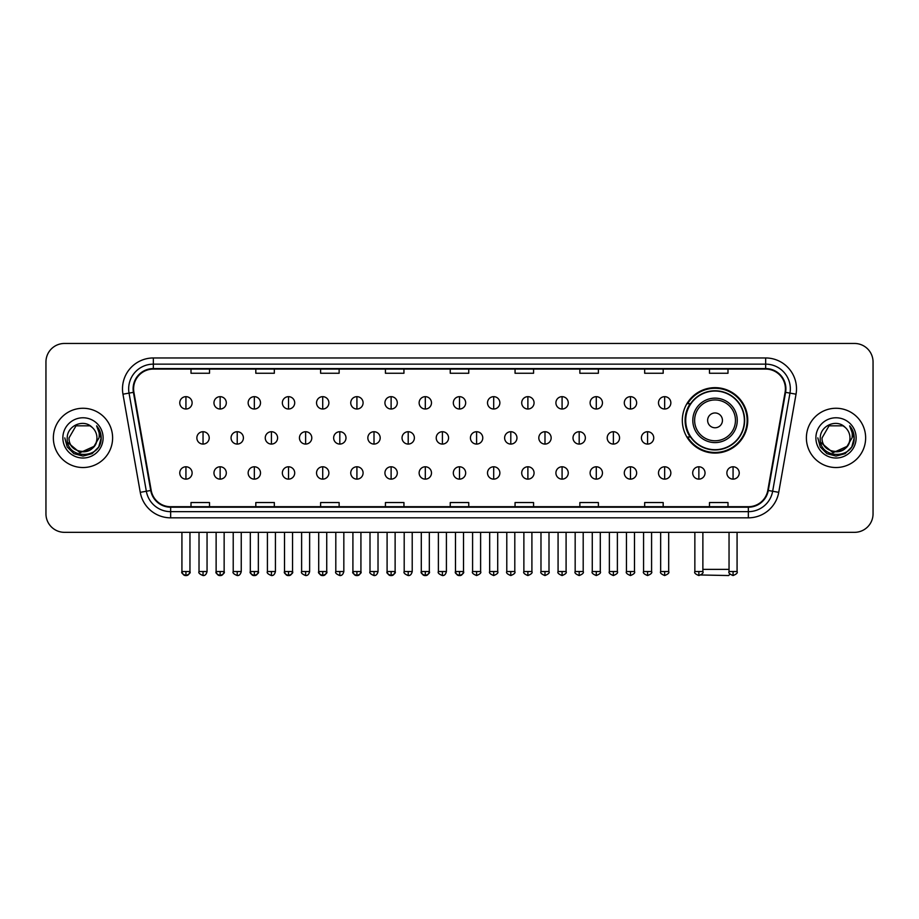 <?xml version="1.0" encoding="UTF-8"?>
<svg xmlns="http://www.w3.org/2000/svg" width="919" height="919" viewBox="0 0 919 919"><rect width="100%" height="100%" fill="white"/><g stroke="black" fill="none" stroke-linecap="round" stroke-linejoin="round"><path stroke-width="1.38" d="M682.323 420.362A32.716 32.716 0 0 0 715.039 453.078A32.716 32.716 0 0 0 747.756 420.362A32.716 32.716 0 0 0 715.039 387.657A32.716 32.716 0 0 0 682.323 420.362M690.169 437.03A29.936 29.936 0 0 1 690.169 403.705M45.95 361.971L45.95 513.813A18.518 18.518 0 0 0 64.468 532.331L854.532 532.331A18.518 18.518 0 0 0 873.05 513.813L873.05 361.971A18.518 18.518 0 0 0 854.532 343.465L64.468 343.465A18.518 18.518 0 0 0 45.95 361.971L45.95 513.813M53.359 437.892A29.626 29.626 0 0 0 82.986 467.53A29.626 29.626 0 0 0 112.612 437.892A29.626 29.626 0 0 0 82.986 408.266A29.626 29.626 0 0 0 53.359 437.892A29.626 29.626 0 0 0 82.986 467.53A29.626 29.626 0 0 0 112.612 437.892A29.626 29.626 0 0 0 82.986 408.266A29.626 29.626 0 0 0 53.359 437.892M806.388 437.892A29.626 29.626 0 0 0 836.014 467.53A29.626 29.626 0 0 0 865.641 437.892A29.626 29.626 0 0 0 836.014 408.266A29.626 29.626 0 0 0 806.388 437.892A29.626 29.626 0 0 0 836.014 467.53A29.626 29.626 0 0 0 865.641 437.892A29.626 29.626 0 0 0 836.014 408.266A29.626 29.626 0 0 0 806.388 437.892M133.6 388.829A19.747 19.747 0 0 1 153.347 369.07L765.653 369.07A19.747 19.747 0 0 1 785.102 392.252L767.802 490.401A19.747 19.747 0 0 1 748.342 506.714L170.658 506.714A19.747 19.747 0 0 1 151.198 490.401L133.898 392.252A19.747 19.747 0 0 1 133.6 388.829M133.106 388.829A20.241 20.241 0 0 0 133.416 392.344L150.716 490.482A20.241 20.241 0 0 0 170.658 507.208L748.342 507.208A20.241 20.241 0 0 0 768.284 490.482L785.584 392.344A20.241 20.241 0 0 0 765.653 368.576L153.347 368.576A20.241 20.241 0 0 0 133.106 388.829M122.962 394.182A30.867 30.867 0 0 1 153.347 357.962L765.653 357.962A30.867 30.867 0 0 1 796.038 394.182L778.738 492.331A30.867 30.867 0 0 1 748.342 517.834L170.658 517.834A30.867 30.867 0 0 1 140.262 492.331L122.962 394.182L129.039 393.114A24.687 24.687 0 0 1 153.347 364.142L765.653 364.142A24.687 24.687 0 0 1 789.961 393.114L772.661 491.251A24.687 24.687 0 0 1 748.342 511.653L170.658 511.653A24.687 24.687 0 0 1 146.339 491.251L129.039 393.114A24.687 24.687 0 0 1 128.66 388.829M854.532 343.465L64.468 343.465M64.468 532.331L854.532 532.331M873.05 513.813L873.05 361.971M768.284 490.482L772.661 491.251L789.961 393.114L796.038 394.182M450.241 369.07L450.241 373.252L468.759 373.252L468.759 369.07M385.429 369.07L385.429 373.252L403.946 373.252L403.946 369.07M320.616 369.07L320.616 373.252L339.134 373.252L339.134 369.07M255.815 369.07L255.815 373.252L274.333 373.252L274.333 369.07M191.003 369.07L191.003 373.252L209.521 373.252L209.521 369.07M515.054 369.07L515.054 373.252L533.571 373.252L533.571 369.07M579.866 369.07L579.866 373.252L598.384 373.252L598.384 369.07M644.667 369.07L644.667 373.252L663.185 373.252L663.185 369.07M709.479 369.07L709.479 373.252L727.997 373.252L727.997 369.07M468.759 506.714L468.759 502.544L450.241 502.544L450.241 506.714M403.946 506.714L403.946 502.544L385.429 502.544L385.429 506.714M339.134 506.714L339.134 502.544L320.616 502.544L320.616 506.714M274.333 506.714L274.333 502.544L255.815 502.544L255.815 506.714M209.521 506.714L209.521 502.544L191.003 502.544L191.003 506.714M533.571 506.714L533.571 502.544L515.054 502.544L515.054 506.714M598.384 506.714L598.384 502.544L579.866 502.544L579.866 506.714M663.185 506.714L663.185 502.544L644.667 502.544L644.667 506.714M727.997 506.714L727.997 502.544L709.479 502.544L709.479 506.714M93.669 446.864C86.271 456.869 68.305 450.471 69.04 437.892C68.178 455.893 97.793 455.893 96.932 437.892C97.793 455.893 68.178 455.893 69.04 437.892L76.013 425.819L89.959 425.819L92.118 427.358C83.56 418.386 67.076 425.773 67.236 437.892C65.663 459.431 100.585 459.994 101.147 438.937L101.182 437.892C101.124 433.32 99.608 429.299 96.61 425.842C98.884 429.575 99.689 433.596 99.011 437.892L93.669 446.864A13.946 13.946 0 0 0 96.932 437.892C97.793 455.893 68.178 455.893 69.04 437.892L76.013 425.819M96.932 437.892A13.946 13.946 0 0 0 92.118 427.358M94.565 446.117L80.01 452.711L67.673 442.418M62.86 437.892A20.126 20.126 0 0 0 82.986 458.018A20.126 20.126 0 0 0 103.112 437.892A20.126 20.126 0 0 0 82.986 417.777A20.126 20.126 0 0 0 62.86 437.892M96.61 425.842L101.17 438.42L100.32 432.389L101.17 438.42L100.32 432.389L101.17 438.42L96.748 425.991L101.17 438.42L96.748 425.991L101.182 437.892L98.735 446.99L92.084 453.653L82.986 456.088L73.888 453.653L67.225 446.99L64.789 437.892M96.748 425.991L101.17 438.432M730.019 574.145L728.618 575.535L700.898 574.984M702.874 569.366L729.043 569.366M722.449 420.362A7.409 7.409 0 0 0 715.039 412.964A7.409 7.409 0 0 0 707.63 420.362A7.409 7.409 0 0 0 715.039 427.772A7.409 7.409 0 0 0 722.449 420.362M737.256 420.362A22.217 22.217 0 0 0 715.039 398.145A22.217 22.217 0 0 0 692.811 420.362A22.217 22.217 0 0 0 715.039 442.59A22.217 22.217 0 0 0 737.256 420.362A22.217 22.217 0 0 1 715.039 442.59A22.217 22.217 0 0 1 692.811 420.362M744.356 420.362A29.316 29.316 0 0 0 715.039 391.046A29.316 29.316 0 0 0 685.723 420.362A29.316 29.316 0 0 0 715.039 449.69A29.316 29.316 0 0 0 744.356 420.362M747.136 420.362A32.096 32.096 0 0 1 687.607 437.03L690.583 437.03A29.592 29.592 0 0 0 734.614 442.556A29.592 29.592 0 0 0 734.614 398.18A29.592 29.592 0 0 0 690.583 403.705L687.607 403.705A32.096 32.096 0 0 1 747.136 420.362M185.937 396.663A6.169 6.169 0 0 0 179.768 402.832A6.169 6.169 0 0 0 185.937 409.012A6.169 6.169 0 0 0 192.117 402.832A6.169 6.169 0 0 0 185.937 396.663L185.937 409.012A6.169 6.169 0 0 0 192.117 402.832A6.169 6.169 0 0 0 185.937 396.663M220.135 396.663A6.169 6.169 0 0 0 213.966 402.832A6.169 6.169 0 0 0 220.135 409.012A6.169 6.169 0 0 0 226.304 402.832A6.169 6.169 0 0 0 220.135 396.663L220.135 409.012A6.169 6.169 0 0 0 226.304 402.832A6.169 6.169 0 0 0 220.135 396.663M254.333 396.663A6.169 6.169 0 0 0 248.153 402.832A6.169 6.169 0 0 0 254.333 409.012A6.169 6.169 0 0 0 260.502 402.832A6.169 6.169 0 0 0 254.333 396.663L254.333 409.012A6.169 6.169 0 0 0 260.502 402.832A6.169 6.169 0 0 0 254.333 396.663M288.52 396.663A6.169 6.169 0 0 0 282.351 402.832A6.169 6.169 0 0 0 288.52 409.012A6.169 6.169 0 0 0 294.7 402.832A6.169 6.169 0 0 0 288.52 396.663L288.52 409.012A6.169 6.169 0 0 0 294.7 402.832A6.169 6.169 0 0 0 288.52 396.663M322.718 396.663A6.169 6.169 0 0 0 316.55 402.832A6.169 6.169 0 0 0 322.718 409.012A6.169 6.169 0 0 0 328.887 402.832A6.169 6.169 0 0 0 322.718 396.663L322.718 409.012A6.169 6.169 0 0 0 328.887 402.832A6.169 6.169 0 0 0 322.718 396.663M356.917 396.663A6.169 6.169 0 0 0 350.748 402.832A6.169 6.169 0 0 0 356.917 409.012A6.169 6.169 0 0 0 363.085 402.832A6.169 6.169 0 0 0 356.917 396.663L356.917 409.012A6.169 6.169 0 0 0 363.085 402.832A6.169 6.169 0 0 0 356.917 396.663M391.115 396.663A6.169 6.169 0 0 0 384.935 402.832A6.169 6.169 0 0 0 391.115 409.012A6.169 6.169 0 0 0 397.284 402.832A6.169 6.169 0 0 0 391.115 396.663L391.115 409.012A6.169 6.169 0 0 0 397.284 402.832A6.169 6.169 0 0 0 391.115 396.663M425.302 396.663A6.169 6.169 0 0 0 419.133 402.832A6.169 6.169 0 0 0 425.302 409.012A6.169 6.169 0 0 0 431.482 402.832A6.169 6.169 0 0 0 425.302 396.663L425.302 409.012A6.169 6.169 0 0 0 431.482 402.832A6.169 6.169 0 0 0 425.302 396.663M459.5 396.663A6.169 6.169 0 0 0 453.331 402.832A6.169 6.169 0 0 0 459.5 409.012A6.169 6.169 0 0 0 465.669 402.832A6.169 6.169 0 0 0 459.5 396.663L459.5 409.012A6.169 6.169 0 0 0 465.669 402.832A6.169 6.169 0 0 0 459.5 396.663M493.698 396.663A6.169 6.169 0 0 0 487.518 402.832A6.169 6.169 0 0 0 493.698 409.012A6.169 6.169 0 0 0 499.867 402.832A6.169 6.169 0 0 0 493.698 396.663L493.698 409.012A6.169 6.169 0 0 0 499.867 402.832A6.169 6.169 0 0 0 493.698 396.663M527.885 396.663A6.169 6.169 0 0 0 521.716 402.832A6.169 6.169 0 0 0 527.885 409.012A6.169 6.169 0 0 0 534.065 402.832A6.169 6.169 0 0 0 527.885 396.663L527.885 409.012A6.169 6.169 0 0 0 534.065 402.832A6.169 6.169 0 0 0 527.885 396.663M562.083 396.663A6.169 6.169 0 0 0 555.915 402.832A6.169 6.169 0 0 0 562.083 409.012A6.169 6.169 0 0 0 568.252 402.832A6.169 6.169 0 0 0 562.083 396.663L562.083 409.012A6.169 6.169 0 0 0 568.252 402.832A6.169 6.169 0 0 0 562.083 396.663M596.282 396.663A6.169 6.169 0 0 0 590.113 402.832A6.169 6.169 0 0 0 596.282 409.012A6.169 6.169 0 0 0 602.45 402.832A6.169 6.169 0 0 0 596.282 396.663L596.282 409.012A6.169 6.169 0 0 0 602.45 402.832A6.169 6.169 0 0 0 596.282 396.663M630.48 396.663A6.169 6.169 0 0 0 624.3 402.832A6.169 6.169 0 0 0 630.48 409.012A6.169 6.169 0 0 0 636.649 402.832A6.169 6.169 0 0 0 630.48 396.663L630.48 409.012A6.169 6.169 0 0 0 636.649 402.832A6.169 6.169 0 0 0 630.48 396.663M664.667 396.663A6.169 6.169 0 0 0 658.498 402.832A6.169 6.169 0 0 0 664.667 409.012A6.169 6.169 0 0 0 670.847 402.832A6.169 6.169 0 0 0 664.667 396.663L664.667 409.012A6.169 6.169 0 0 0 670.847 402.832A6.169 6.169 0 0 0 664.667 396.663M203.042 431.723A6.169 6.169 0 0 0 196.861 437.892A6.169 6.169 0 0 0 203.042 444.072A6.169 6.169 0 0 0 209.21 437.892A6.169 6.169 0 0 0 203.042 431.723L203.042 444.072A6.169 6.169 0 0 0 209.21 437.892A6.169 6.169 0 0 0 203.042 431.723M237.228 431.723A6.169 6.169 0 0 0 231.06 437.892A6.169 6.169 0 0 0 237.228 444.072A6.169 6.169 0 0 0 243.409 437.892A6.169 6.169 0 0 0 237.228 431.723L237.228 444.072A6.169 6.169 0 0 0 243.409 437.892A6.169 6.169 0 0 0 237.228 431.723M271.427 431.723A6.169 6.169 0 0 0 265.258 437.892A6.169 6.169 0 0 0 271.427 444.072A6.169 6.169 0 0 0 277.595 437.892A6.169 6.169 0 0 0 271.427 431.723L271.427 444.072A6.169 6.169 0 0 0 277.595 437.892A6.169 6.169 0 0 0 271.427 431.723M305.625 431.723A6.169 6.169 0 0 0 299.445 437.892A6.169 6.169 0 0 0 305.625 444.072A6.169 6.169 0 0 0 311.794 437.892A6.169 6.169 0 0 0 305.625 431.723L305.625 444.072A6.169 6.169 0 0 0 311.794 437.892A6.169 6.169 0 0 0 305.625 431.723M339.812 431.723A6.169 6.169 0 0 0 333.643 437.892A6.169 6.169 0 0 0 339.812 444.072A6.169 6.169 0 0 0 345.992 437.892A6.169 6.169 0 0 0 339.812 431.723L339.812 444.072A6.169 6.169 0 0 0 345.992 437.892A6.169 6.169 0 0 0 339.812 431.723M374.01 431.723A6.169 6.169 0 0 0 367.841 437.892A6.169 6.169 0 0 0 374.01 444.072A6.169 6.169 0 0 0 380.19 437.892A6.169 6.169 0 0 0 374.01 431.723L374.01 444.072A6.169 6.169 0 0 0 380.19 437.892A6.169 6.169 0 0 0 374.01 431.723M408.208 431.723A6.169 6.169 0 0 0 402.04 437.892A6.169 6.169 0 0 0 408.208 444.072A6.169 6.169 0 0 0 414.377 437.892A6.169 6.169 0 0 0 408.208 431.723L408.208 444.072A6.169 6.169 0 0 0 414.377 437.892A6.169 6.169 0 0 0 408.208 431.723M442.407 431.723A6.169 6.169 0 0 0 436.226 437.892A6.169 6.169 0 0 0 442.407 444.072A6.169 6.169 0 0 0 448.575 437.892A6.169 6.169 0 0 0 442.407 431.723L442.407 444.072A6.169 6.169 0 0 0 448.575 437.892A6.169 6.169 0 0 0 442.407 431.723M476.593 431.723A6.169 6.169 0 0 0 470.425 437.892A6.169 6.169 0 0 0 476.593 444.072A6.169 6.169 0 0 0 482.774 437.892A6.169 6.169 0 0 0 476.593 431.723L476.593 444.072A6.169 6.169 0 0 0 482.774 437.892A6.169 6.169 0 0 0 476.593 431.723M510.792 431.723A6.169 6.169 0 0 0 504.623 437.892A6.169 6.169 0 0 0 510.792 444.072A6.169 6.169 0 0 0 516.96 437.892A6.169 6.169 0 0 0 510.792 431.723L510.792 444.072A6.169 6.169 0 0 0 516.96 437.892A6.169 6.169 0 0 0 510.792 431.723M544.99 431.723A6.169 6.169 0 0 0 538.81 437.892A6.169 6.169 0 0 0 544.99 444.072A6.169 6.169 0 0 0 551.159 437.892A6.169 6.169 0 0 0 544.99 431.723L544.99 444.072A6.169 6.169 0 0 0 551.159 437.892A6.169 6.169 0 0 0 544.99 431.723M579.188 431.723A6.169 6.169 0 0 0 573.008 437.892A6.169 6.169 0 0 0 579.188 444.072A6.169 6.169 0 0 0 585.357 437.892A6.169 6.169 0 0 0 579.188 431.723L579.188 444.072A6.169 6.169 0 0 0 585.357 437.892A6.169 6.169 0 0 0 579.188 431.723M613.375 431.723A6.169 6.169 0 0 0 607.206 437.892A6.169 6.169 0 0 0 613.375 444.072A6.169 6.169 0 0 0 619.555 437.892A6.169 6.169 0 0 0 613.375 431.723L613.375 444.072A6.169 6.169 0 0 0 619.555 437.892A6.169 6.169 0 0 0 613.375 431.723M647.573 431.723A6.169 6.169 0 0 0 641.405 437.892A6.169 6.169 0 0 0 647.573 444.072A6.169 6.169 0 0 0 653.742 437.892A6.169 6.169 0 0 0 647.573 431.723L647.573 444.072A6.169 6.169 0 0 0 653.742 437.892A6.169 6.169 0 0 0 647.573 431.723M185.937 466.783A6.169 6.169 0 0 0 179.768 472.952A6.169 6.169 0 0 0 185.937 479.132A6.169 6.169 0 0 0 192.117 472.952A6.169 6.169 0 0 0 185.937 466.783L185.937 479.132A6.169 6.169 0 0 0 192.117 472.952A6.169 6.169 0 0 0 185.937 466.783M220.135 466.783A6.169 6.169 0 0 0 213.966 472.952A6.169 6.169 0 0 0 220.135 479.132A6.169 6.169 0 0 0 226.304 472.952A6.169 6.169 0 0 0 220.135 466.783L220.135 479.132A6.169 6.169 0 0 0 226.304 472.952A6.169 6.169 0 0 0 220.135 466.783M254.333 466.783A6.169 6.169 0 0 0 248.153 472.952A6.169 6.169 0 0 0 254.333 479.132A6.169 6.169 0 0 0 260.502 472.952A6.169 6.169 0 0 0 254.333 466.783L254.333 479.132A6.169 6.169 0 0 0 260.502 472.952A6.169 6.169 0 0 0 254.333 466.783M288.52 466.783A6.169 6.169 0 0 0 282.351 472.952A6.169 6.169 0 0 0 288.52 479.132A6.169 6.169 0 0 0 294.7 472.952A6.169 6.169 0 0 0 288.52 466.783L288.52 479.132A6.169 6.169 0 0 0 294.7 472.952A6.169 6.169 0 0 0 288.52 466.783M322.718 466.783A6.169 6.169 0 0 0 316.55 472.952A6.169 6.169 0 0 0 322.718 479.132A6.169 6.169 0 0 0 328.887 472.952A6.169 6.169 0 0 0 322.718 466.783L322.718 479.132A6.169 6.169 0 0 0 328.887 472.952A6.169 6.169 0 0 0 322.718 466.783M356.917 466.783A6.169 6.169 0 0 0 350.748 472.952A6.169 6.169 0 0 0 356.917 479.132A6.169 6.169 0 0 0 363.085 472.952A6.169 6.169 0 0 0 356.917 466.783L356.917 479.132A6.169 6.169 0 0 0 363.085 472.952A6.169 6.169 0 0 0 356.917 466.783M391.115 466.783A6.169 6.169 0 0 0 384.935 472.952A6.169 6.169 0 0 0 391.115 479.132A6.169 6.169 0 0 0 397.284 472.952A6.169 6.169 0 0 0 391.115 466.783L391.115 479.132A6.169 6.169 0 0 0 397.284 472.952A6.169 6.169 0 0 0 391.115 466.783M425.302 466.783A6.169 6.169 0 0 0 419.133 472.952A6.169 6.169 0 0 0 425.302 479.132A6.169 6.169 0 0 0 431.482 472.952A6.169 6.169 0 0 0 425.302 466.783L425.302 479.132A6.169 6.169 0 0 0 431.482 472.952A6.169 6.169 0 0 0 425.302 466.783M459.5 466.783A6.169 6.169 0 0 0 453.331 472.952A6.169 6.169 0 0 0 459.5 479.132A6.169 6.169 0 0 0 465.669 472.952A6.169 6.169 0 0 0 459.5 466.783L459.5 479.132A6.169 6.169 0 0 0 465.669 472.952A6.169 6.169 0 0 0 459.5 466.783M493.698 466.783A6.169 6.169 0 0 0 487.518 472.952A6.169 6.169 0 0 0 493.698 479.132A6.169 6.169 0 0 0 499.867 472.952A6.169 6.169 0 0 0 493.698 466.783L493.698 479.132A6.169 6.169 0 0 0 499.867 472.952A6.169 6.169 0 0 0 493.698 466.783M527.885 466.783A6.169 6.169 0 0 0 521.716 472.952A6.169 6.169 0 0 0 527.885 479.132A6.169 6.169 0 0 0 534.065 472.952A6.169 6.169 0 0 0 527.885 466.783L527.885 479.132A6.169 6.169 0 0 0 534.065 472.952A6.169 6.169 0 0 0 527.885 466.783M562.083 466.783A6.169 6.169 0 0 0 555.915 472.952A6.169 6.169 0 0 0 562.083 479.132A6.169 6.169 0 0 0 568.252 472.952A6.169 6.169 0 0 0 562.083 466.783L562.083 479.132A6.169 6.169 0 0 0 568.252 472.952A6.169 6.169 0 0 0 562.083 466.783M596.282 466.783A6.169 6.169 0 0 0 590.113 472.952A6.169 6.169 0 0 0 596.282 479.132A6.169 6.169 0 0 0 602.45 472.952A6.169 6.169 0 0 0 596.282 466.783L596.282 479.132A6.169 6.169 0 0 0 602.45 472.952A6.169 6.169 0 0 0 596.282 466.783M630.48 466.783A6.169 6.169 0 0 0 624.3 472.952A6.169 6.169 0 0 0 630.48 479.132A6.169 6.169 0 0 0 636.649 472.952A6.169 6.169 0 0 0 630.48 466.783L630.48 479.132A6.169 6.169 0 0 0 636.649 472.952A6.169 6.169 0 0 0 630.48 466.783M664.667 466.783A6.169 6.169 0 0 0 658.498 472.952A6.169 6.169 0 0 0 664.667 479.132A6.169 6.169 0 0 0 670.847 472.952A6.169 6.169 0 0 0 664.667 466.783L664.667 479.132A6.169 6.169 0 0 0 670.847 472.952A6.169 6.169 0 0 0 664.667 466.783M698.865 466.783A6.169 6.169 0 0 0 692.696 472.952A6.169 6.169 0 0 0 698.865 479.132A6.169 6.169 0 0 0 705.034 472.952A6.169 6.169 0 0 0 698.865 466.783L698.865 479.132A6.169 6.169 0 0 0 705.034 472.952A6.169 6.169 0 0 0 698.865 466.783M733.063 466.783A6.169 6.169 0 0 0 726.883 472.952A6.169 6.169 0 0 0 733.063 479.132A6.169 6.169 0 0 0 739.232 472.952A6.169 6.169 0 0 0 733.063 466.783L733.063 479.132A6.169 6.169 0 0 0 739.232 472.952A6.169 6.169 0 0 0 733.063 466.783M849.96 437.892C850.822 455.893 821.207 455.893 822.068 437.892L829.041 425.819L842.987 425.819L845.158 427.358C836.589 418.386 820.116 425.773 820.265 437.892C818.703 459.431 853.613 459.994 854.176 438.937L854.211 437.892C854.153 433.32 852.637 429.299 849.638 425.842C851.913 429.575 852.717 433.596 852.051 437.892L846.709 446.864A13.946 13.946 0 0 0 849.96 437.892C850.822 455.893 821.207 455.893 822.068 437.892C821.207 455.893 850.822 455.893 849.96 437.892A13.946 13.946 0 0 0 845.158 427.358M846.709 446.864C839.3 456.869 821.345 450.471 822.068 437.892M847.594 446.117L833.039 452.711L820.701 442.418M815.888 437.892A20.126 20.126 0 0 0 836.014 458.018A20.126 20.126 0 0 0 856.14 437.892A20.126 20.126 0 0 0 836.014 417.777A20.126 20.126 0 0 0 815.888 437.892M849.638 425.842L854.199 438.42L853.349 432.389L854.199 438.42L853.349 432.389L854.199 438.42L849.776 425.991L854.199 438.42L849.776 425.991L854.211 437.892L851.775 446.99L845.112 453.653L836.014 456.088L826.916 453.653L820.265 446.99L817.818 437.892M849.776 425.991L854.199 438.432M765.653 357.962L765.653 368.576M129.039 393.114L133.416 392.344M170.658 517.834L170.658 507.208M748.342 507.208L748.342 517.834M140.262 492.331L150.716 490.482M785.584 392.344L789.961 393.114M153.347 357.962L153.347 368.576M772.661 491.251L778.738 492.331M735.453 420.362A20.413 20.413 0 0 0 715.039 399.949A20.413 20.413 0 0 0 694.626 420.362A20.413 20.413 0 0 0 715.039 440.775A20.413 20.413 0 0 0 735.453 420.362M203.042 571.526L199.021 571.526C198.217 572.813 199.549 574.145 203.042 575.535L203.042 571.526L207.051 571.526L207.051 532.331M237.228 571.526L233.219 571.526C232.404 572.813 233.748 574.145 237.228 575.535L237.228 571.526L241.249 571.526L241.249 532.331M271.427 571.526L267.418 571.526C266.602 572.813 267.934 574.145 271.427 575.535L271.427 571.526L275.436 571.526L275.436 532.331M305.625 571.526L301.616 571.526C300.8 572.813 302.133 574.145 305.625 575.535L305.625 571.526L309.634 571.526L309.634 532.331M339.812 571.526L335.803 571.526C334.987 572.813 336.331 574.145 339.812 575.535L339.812 571.526L343.832 571.526L343.832 532.331M374.01 571.526L370.001 571.526C369.185 572.813 370.529 574.145 374.01 575.535L374.01 571.526L378.019 571.526L378.019 532.331M408.208 571.526L404.199 571.526C403.384 572.813 404.716 574.145 408.208 575.535L408.208 571.526L412.217 571.526L412.217 532.331M442.407 571.526L438.386 571.526C437.582 572.813 438.914 574.145 442.407 575.535L442.407 571.526L446.416 571.526L446.416 532.331M476.593 571.526L472.584 571.526C471.769 572.813 473.113 574.145 476.593 575.535L476.593 571.526L480.614 571.526L480.614 532.331M510.792 571.526L506.783 571.526C505.967 572.813 507.299 574.145 510.792 575.535L510.792 571.526L514.801 571.526L514.801 532.331M544.99 571.526L540.981 571.526C540.165 572.813 541.498 574.145 544.99 575.535L544.99 571.526L548.999 571.526L548.999 532.331M579.188 571.526L575.168 571.526C574.352 572.813 575.696 574.145 579.188 575.535L579.188 571.526L583.197 571.526L583.197 532.331M613.375 571.526L609.366 571.526C608.55 572.813 609.894 574.145 613.375 575.535L613.375 571.526L617.384 571.526L617.384 532.331M647.573 571.526L643.564 571.526C642.749 572.813 644.081 574.145 647.573 575.535L647.573 571.526L651.582 571.526L651.582 532.331M185.937 571.526L181.928 571.526C181.112 572.813 182.456 574.145 185.937 575.535L185.937 571.526L189.957 571.526C190.761 572.813 189.429 574.145 185.937 575.535C183.961 575.731 182.628 574.386 181.928 571.526L181.928 532.331M220.135 571.526L216.126 571.526C215.31 572.813 216.643 574.145 220.135 575.535L220.135 571.526L224.144 571.526C224.96 572.813 223.627 574.145 220.135 575.535C218.159 575.731 216.827 574.386 216.126 571.526L216.126 532.331M254.333 571.526L250.313 571.526C249.508 572.813 250.841 574.145 254.333 575.535L254.333 571.526L258.342 571.526C259.158 572.813 257.814 574.145 254.333 575.535C252.357 575.731 251.013 574.386 250.313 571.526L250.313 532.331M288.52 571.526L284.511 571.526C283.695 572.813 285.039 574.145 288.52 575.535L288.52 571.526L292.541 571.526C293.356 572.813 292.012 574.145 288.52 575.535C286.556 575.731 285.212 574.386 284.511 571.526L284.511 532.331L284.511 571.526M322.718 571.526L318.709 571.526C317.894 572.813 319.226 574.145 322.718 575.535L322.718 571.526L326.727 571.526C327.543 572.813 326.211 574.145 322.718 575.535C320.742 575.731 319.41 574.386 318.709 571.526L318.709 532.331M356.917 571.526L352.907 571.526C352.092 572.813 353.424 574.145 356.917 575.535L356.917 571.526L360.926 571.526C361.741 572.813 360.409 574.145 356.917 575.535C354.941 575.731 353.608 574.386 352.907 571.526L352.907 532.331M391.115 571.526L387.094 571.526C386.279 572.813 387.623 574.145 391.115 575.535L391.115 571.526L395.124 571.526C395.94 572.813 394.596 574.145 391.115 575.535C389.139 575.731 387.795 574.386 387.094 571.526L387.094 532.331M425.302 571.526L421.293 571.526C420.477 572.813 421.821 574.145 425.302 575.535L425.302 571.526L429.322 571.526C430.126 572.813 428.794 574.145 425.302 575.535C423.326 575.731 421.993 574.386 421.293 571.526L421.293 532.331M459.5 571.526L455.491 571.526C454.675 572.813 456.008 574.145 459.5 575.535L459.5 571.526L463.509 571.526C464.325 572.813 462.992 574.145 459.5 575.535C457.524 575.731 456.192 574.386 455.491 571.526L455.491 532.331M493.698 571.526L489.678 571.526C488.874 572.813 490.206 574.145 493.698 575.535L493.698 571.526L497.707 571.526L497.707 532.331L497.707 571.526C498.523 572.813 497.179 574.145 493.698 575.535M527.885 571.526L523.876 571.526L523.876 532.331L523.876 571.526C523.06 572.813 524.404 574.145 527.885 575.535L527.885 571.526L531.906 571.526L531.906 532.331M562.083 571.526L558.074 571.526C557.259 572.813 558.591 574.145 562.083 575.535L562.083 571.526L566.093 571.526L566.093 532.331M596.282 571.526L592.273 571.526C591.457 572.813 592.789 574.145 596.282 575.535L596.282 571.526L600.291 571.526L600.291 532.331M630.48 571.526L626.459 571.526C625.644 572.813 626.988 574.145 630.48 575.535L630.48 571.526L634.489 571.526L634.489 532.331M664.667 571.526L660.658 571.526C659.842 572.813 661.186 574.145 664.667 575.535L664.667 571.526L668.687 571.526L668.687 532.331M698.865 571.526L694.856 571.526C694.04 572.813 695.373 574.145 698.865 575.535L698.865 571.526L702.874 571.526L702.874 532.331M733.063 571.526L729.043 571.526C728.239 572.813 729.571 574.145 733.063 575.535L733.063 571.526L737.072 571.526L737.072 532.331M199.021 571.526L199.021 532.331M207.051 571.526C206.35 574.386 205.017 575.731 203.042 575.535M233.219 571.526L233.219 532.331M241.249 571.526C240.548 574.386 239.204 575.731 237.228 575.535M267.418 571.526L267.418 532.331M275.436 571.526C274.735 574.386 273.402 575.731 271.427 575.535M301.616 571.526L301.616 532.331M309.634 571.526C308.933 574.386 307.601 575.731 305.625 575.535M335.803 571.526L335.803 532.331M343.832 571.526C343.132 574.386 341.788 575.731 339.812 575.535M370.001 571.526L370.001 532.331M378.019 571.526C377.33 574.386 375.986 575.731 374.01 575.535M404.199 571.526L404.199 532.331M412.217 571.526C411.517 574.386 410.184 575.731 408.208 575.535M438.386 571.526L438.386 532.331M446.416 571.526C445.715 574.386 444.382 575.731 442.407 575.535M472.584 571.526L472.584 532.331M480.614 571.526C481.418 572.813 480.086 574.145 476.593 575.535M506.783 571.526L506.783 532.331M514.801 571.526C515.616 572.813 514.284 574.145 510.792 575.535M540.981 571.526L540.981 532.331M548.999 571.526C549.815 572.813 548.471 574.145 544.99 575.535M575.168 571.526L575.168 532.331M583.197 571.526C584.013 572.813 582.669 574.145 579.188 575.535M609.366 571.526L609.366 532.331M617.384 571.526C618.2 572.813 616.867 574.145 613.375 575.535M643.564 571.526L643.564 532.331M651.582 571.526C652.398 572.813 651.066 574.145 647.573 575.535M185.937 575.535C187.913 575.731 189.257 574.386 189.957 571.526L189.957 532.331M220.135 575.535C222.111 575.731 223.443 574.386 224.144 571.526L224.144 532.331M254.333 575.535C256.309 575.731 257.642 574.386 258.342 571.526L258.342 532.331M288.52 575.535C290.496 575.731 291.84 574.386 292.541 571.526L292.541 532.331M322.718 575.535C324.694 575.731 326.027 574.386 326.727 571.526L326.727 532.331M356.917 575.535C358.892 575.731 360.225 574.386 360.926 571.526L360.926 532.331M391.115 575.535C393.079 575.731 394.423 574.386 395.124 571.526L395.124 532.331M425.302 575.535C427.278 575.731 428.622 574.386 429.322 571.526L429.322 532.331M459.5 575.535C461.476 575.731 462.808 574.386 463.509 571.526L463.509 532.331M489.678 571.526L489.678 532.331M531.906 571.526C532.721 572.813 531.377 574.145 527.885 575.535M558.074 571.526L558.074 532.331M566.093 571.526C566.908 572.813 565.576 574.145 562.083 575.535M592.273 571.526L592.273 532.331M600.291 571.526C601.106 572.813 599.774 574.145 596.282 575.535M626.459 571.526L626.459 532.331M634.489 571.526C635.305 572.813 633.961 574.145 630.48 575.535M660.658 571.526L660.658 532.331M668.687 571.526C669.491 572.813 668.159 574.145 664.667 575.535M694.856 571.526L694.856 532.331M702.874 571.526C703.69 572.813 702.357 574.145 698.865 575.535M729.043 571.526L729.043 532.331M737.072 571.526C737.888 572.813 736.544 574.145 733.063 575.535"/></g></svg>
